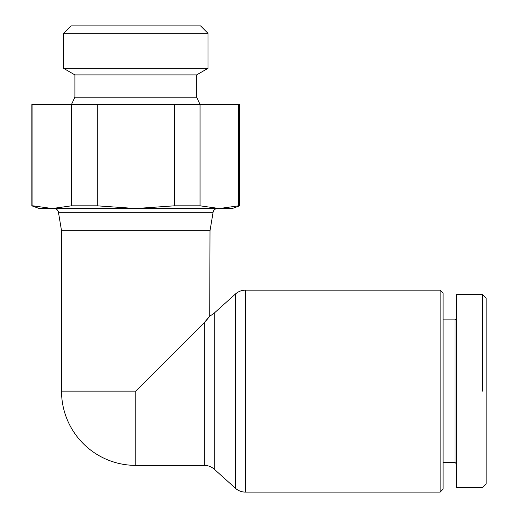 <?xml version="1.0" encoding="UTF-8"?>
<svg xmlns="http://www.w3.org/2000/svg" width="518" height="518" viewBox="0 0 518 518"><rect width="100%" height="100%" fill="white"/><g stroke="black" fill="none" stroke-linecap="round" stroke-linejoin="round"><path stroke-width="0.78" d="M135.768 465.378L204.306 465.378A14.847 14.847 0 0 1 214.238 469.185L235.463 488.286A14.847 14.847 0 0 0 245.396 492.1L440.138 492.1L443.104 489.128L443.104 293.149L440.138 290.177L245.396 290.177A14.847 14.847 0 0 0 235.463 293.991L214.238 313.092A14.847 14.847 0 0 1 210.004 315.766L204.306 322.604L135.768 391.142L135.768 465.378A74.236 74.236 0 0 1 61.532 391.142L61.532 230.788L58.443 212.244A4.455 4.455 0 0 0 54.047 208.521M209.719 316.168L210.004 230.788L61.532 230.788M209.201 316.867L206.235 320.545M456.468 318.389L454.985 319.871L443.104 319.871M443.104 462.406L454.985 462.406L456.468 463.888M454.985 319.871L454.985 462.406M482.452 391.142L482.452 294.632L486.162 298.342L486.162 483.935L482.452 487.645L456.468 487.645L456.468 294.632L482.452 294.632M440.138 290.177L440.138 492.1M63.552 68.344L63.552 33.32L207.983 33.32L207.983 68.344L63.552 68.344L74.896 74.896L74.896 97.164L71.432 104.591M207.983 33.32L200.563 25.9L70.979 25.9L63.552 33.32M200.103 104.591L196.639 97.164L196.639 74.896L207.983 68.344M217.489 208.521A4.455 4.455 0 0 0 213.099 212.244L210.004 230.788M31.838 205.821L32.906 205.821L32.906 104.591L31.838 104.591L31.838 205.821L39.264 208.521L52.195 208.521L71.478 205.821L71.478 104.591L97.196 104.591L97.196 205.821L71.478 205.821M200.058 205.821L174.346 205.821L174.346 104.591L200.058 104.591L200.058 205.821L219.347 208.521L232.278 208.521L239.698 205.821L239.698 104.591L238.63 104.591L238.63 205.821L239.698 205.821M97.196 205.821L135.768 208.521L219.347 208.521L238.63 205.821M32.906 205.821L52.195 208.521L135.768 208.521L174.346 205.821M200.058 104.591L238.63 104.591M97.196 104.591L174.346 104.591M32.906 104.591L71.478 104.591M74.896 74.896L196.639 74.896M74.896 97.164L196.639 97.164M135.768 391.142L61.532 391.142M235.463 293.991L235.463 488.286M245.396 492.1L245.396 290.177M58.443 212.244L213.099 212.244M214.238 469.185L214.238 313.092M204.306 322.604L204.306 465.378"/></g></svg>
